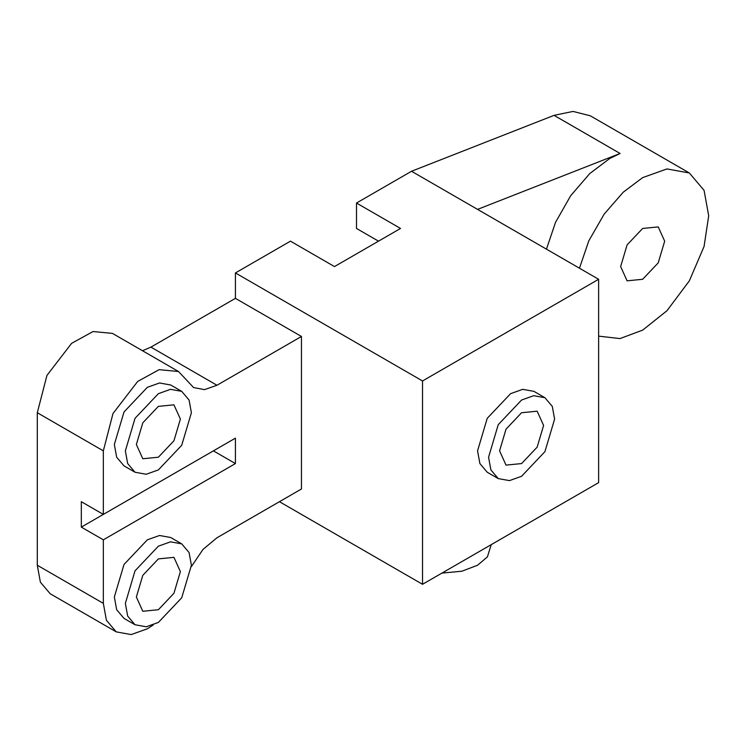 <?xml version="1.0" encoding="UTF-8"?>
<svg xmlns="http://www.w3.org/2000/svg" width="746" height="746" viewBox="0 0 746 746"><rect width="100%" height="100%" fill="white"/><g stroke="black" fill="none" stroke-linecap="round" stroke-linejoin="round"><path stroke-width="1.12" d="M158.376 609.724L173.939 593.294L180.383 571.604L173.939 557.346L158.376 558.894L142.803 575.325L136.359 597.014L142.803 611.272L158.376 609.724M158.376 457.214L173.939 440.783L180.383 419.084L173.939 404.836L158.376 406.374L142.803 422.814L136.359 444.504L142.803 458.753L158.376 457.214M158.376 393.664L135.026 418.32L125.356 450.864L127.669 463.555L135.026 472.237L146.216 474.26L158.376 469.924L181.716 445.278L191.396 412.734L189.074 400.033L181.716 391.352L170.526 389.328L158.376 393.664M181.716 391.352L170.713 385.001L159.523 382.978L147.363 387.314L124.013 411.96L114.343 444.504L116.665 457.205L124.013 465.886L135.026 472.237M158.376 546.184L135.026 570.83L125.356 603.374L127.669 616.065L135.026 624.747L146.216 626.78L158.376 622.434L181.716 597.788L191.396 565.244L189.074 552.553L181.716 543.871L170.526 541.838L158.376 546.184M181.716 543.871L170.713 537.512L159.523 535.488L147.363 539.824L124.013 564.47L114.343 597.014L116.665 609.715L124.013 618.397L135.026 624.747M491.241 544.636L487.399 556.889L477.561 565.244L461.933 571.203L441.94 573.105M521.585 463.574L537.157 447.143L543.601 425.444L537.157 411.195L521.585 412.734L506.021 429.164L499.578 450.864L506.021 465.112L521.585 463.574M521.585 400.024L498.244 424.67L488.565 457.214L490.887 469.915L498.244 478.596L509.434 480.62L521.585 476.284L544.934 451.628L554.604 419.084L552.292 406.393L544.934 397.711L533.744 395.688L521.585 400.024M544.934 397.711L533.931 391.361L522.741 389.328L510.581 393.674L487.231 418.32L477.561 450.864L479.883 463.555L487.231 472.237L498.244 478.596M642.66 279.284L658.224 262.853L664.677 241.163L658.224 226.905L642.66 228.453L627.097 244.884L620.644 266.583L627.097 280.832L642.66 279.284M153.266 624.924L147.363 628.794L131.156 634.576L116.236 631.871L106.426 620.299L103.34 603.374L103.34 539.824L235.419 463.574L235.419 438.154L103.34 514.404L103.34 450.864L37.3 412.734L46.942 375.406L71.653 343.3L93.091 331.532L112.459 333.397L178.499 371.517L159.131 369.662L137.693 381.43L112.982 413.536L103.34 450.864M598.637 336.129L619.991 338.581L642.66 330.124L666.971 310.737L689.36 280.832L704.065 246.488L708.7 215.743L704.065 190.351L689.36 172.988L666.971 168.932L642.66 177.613L623.199 192.235L604.176 214.111L588.808 240.827L579.465 268.215M546.445 249.155L555.528 222.345L570.671 195.741L589.769 173.557L609.641 158.553L620.094 153.48L554.054 115.35L573.049 111.424L590.3 115.798L689.36 172.988M422.525 380.964L422.525 584.304L598.637 482.634L598.637 279.284L422.525 380.964L235.419 272.933L290.455 241.163L334.478 266.574L400.518 228.453L356.495 203.033L356.495 228.453L378.502 241.163M235.419 272.933L235.419 298.353L150.934 347.123L216.974 385.253L204.553 389.626L193.624 387.566L178.499 371.517M142.486 350.732L150.934 347.123M116.236 631.871L50.196 593.751L40.387 582.169L37.3 565.244L37.3 412.734M191.368 566.606L202.987 549.438L216.974 537.763L301.459 488.994L301.459 336.474L216.974 385.253M598.637 279.284L477.561 209.384L620.094 153.48M477.561 209.384L411.522 171.263L554.054 115.35M411.522 171.263L356.495 203.033M301.459 336.474L235.419 298.353M103.34 539.824L81.323 527.114L81.323 501.694L103.34 514.404M422.525 584.304L279.442 501.704M81.323 527.114L213.403 450.864L235.419 463.574M103.34 603.374L37.3 565.244"/></g></svg>
